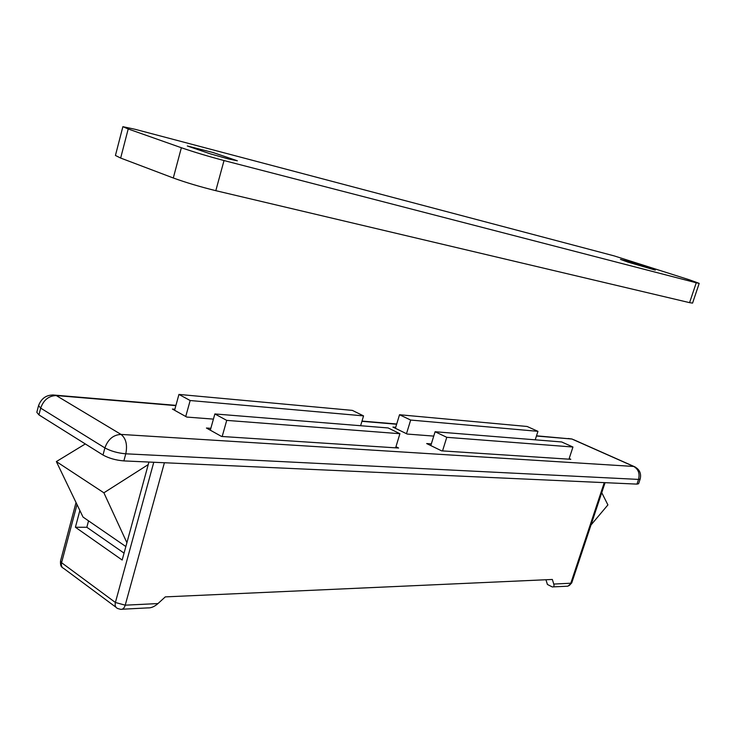 <?xml version="1.0" encoding="UTF-8"?>
<svg xmlns="http://www.w3.org/2000/svg" width="736" height="736" viewBox="0 0 736 736"><rect width="100%" height="100%" fill="white"/><g stroke="black" fill="none" stroke-linecap="round" stroke-linejoin="round"><path stroke-width="1.1" d="M210.321 430.192L214.866 413.945L388.148 427.947L399.906 433.706L395.609 447.838M430.818 445.584L435.096 431.738L561.66 441.959L572.948 447.019L568.974 459.181M222.18 436.494L226.716 420.385L399.906 433.706M442.548 450.91L446.761 437.313L572.948 447.019M226.716 420.385L214.866 413.945M446.761 437.313L435.096 431.738M213.155 152.554L237.351 160.788L228.178 158.884L210.202 153.806L187.312 145.967L213.155 152.554M633.153 262.77L655.316 270.103L628.056 262.163L620.466 259.385L633.153 262.77M614.128 255.88L689.715 279.919L699.2 283.369L696.256 282.771L224.02 160.549C208.417 156.4 194.194 152.131 181.36 147.734L128.202 128.966L122.875 126.684L135.139 129.306L614.128 255.88M699.2 283.369L692.567 303.112L689.577 302.652L215.814 190.679C200.201 186.824 186.024 182.592 173.3 177.992L120.658 158.056L115.432 155.471L122.875 126.684M545.937 579.756L547.418 584.458L552.276 586.932C553.849 587.116 554.346 586.16 553.766 584.062L552.34 579.462L165.287 596.887L157.992 603.566C154.486 606.639 151.138 608.074 147.954 607.89L122.185 609.224M124.053 553.122L86.83 527.27L75.412 527.252L79.865 510.49M148.93 462.042L122.167 560.032L75.412 527.252M213.422 419.115L186.769 417.064L172.399 409.05L174.864 409.253M433.743 436.098L407.201 434.056L392.923 427.082L395.701 427.312M395.95 446.715L398.59 448.031L221.564 436.457L206.43 428.021L210.846 428.334M569.176 458.565L570.796 459.301L441.6 450.846L426.668 443.56L431.342 443.891M175.858 405.628L56.368 395.563C48.797 395.756 43.571 399.942 40.682 408.121L38.557 405.591L36.828 412.335L38.944 414.892L102.994 455.023C108.91 458.28 115.865 460.248 123.869 460.911L636.962 484.113L638.59 483.727L640.173 479.044L638.544 479.412C639.97 473.487 638.351 469.154 633.668 466.431L571.863 439.006L568.192 438.49M85.312 443.946L56.359 461.582L83.021 517.058L125.856 546.544M88.55 520.867L86.83 527.27M590.999 524.989L607.908 504.914L601.744 492.688M148.23 464.591L103.886 492.807L126.905 542.699M103.886 492.807L56.359 461.582M174.588 410.274L178.94 394.422L352.342 410.384L363.547 415.886L360.612 425.721M395.407 428.297L399.519 414.736L527.114 426.475L537.952 431.333L535.219 439.824M185.748 416.493L190.155 400.522L363.547 415.886M406.493 433.706L410.66 420.054L537.952 431.333M190.155 400.522L178.94 394.422M410.66 420.054L399.519 414.736M120.658 158.056L128.202 128.966M173.3 177.992L181.36 147.734M215.814 190.679L224.02 160.549M689.577 302.652L696.256 282.771M636.962 484.113L638.544 479.412L125.782 453.808C117.788 453.109 110.823 451.14 104.898 447.911L40.682 408.121L38.944 414.892M102.994 455.023L104.898 447.911C107.971 439.309 113.353 434.81 121.035 434.415L633.99 466.468L573.445 439.604M175.941 405.361L55.66 395.204L121.035 434.415C125.994 438.389 127.576 444.857 125.782 453.808L123.869 460.911M38.557 405.591C41.648 397.661 47.352 394.192 55.66 395.204L52.596 394.928M536.507 435.813L572.194 439.052L536.443 436.016M396.63 424.24L361.928 421.314M635.196 466.992L633.99 466.468C639.446 469.108 641.507 473.303 640.173 479.044M605.075 482.669L571.762 582.838L569.416 585.378L567.649 586.206L553.352 586.877M553.766 584.062L570.814 583.225L604.265 482.632M62.293 567.419C60.895 566.748 60.306 564.613 60.527 561.025L61.576 562.7C60.95 565.625 61.741 567.594 63.94 568.597L115.957 607.237M77.004 504.537L61.576 562.7L115.396 602.49L153.769 462.263M164.404 462.742L125.221 605.176C124.228 608.267 122.664 609.638 120.529 609.307L117.677 608.516C115.469 607.54 114.715 605.526 115.396 602.49L125.221 605.176L157.992 603.566M396.704 424.01L361.992 421.075M571.762 582.838L567.962 586.141M60.527 561.025L76.038 502.522"/></g></svg>
